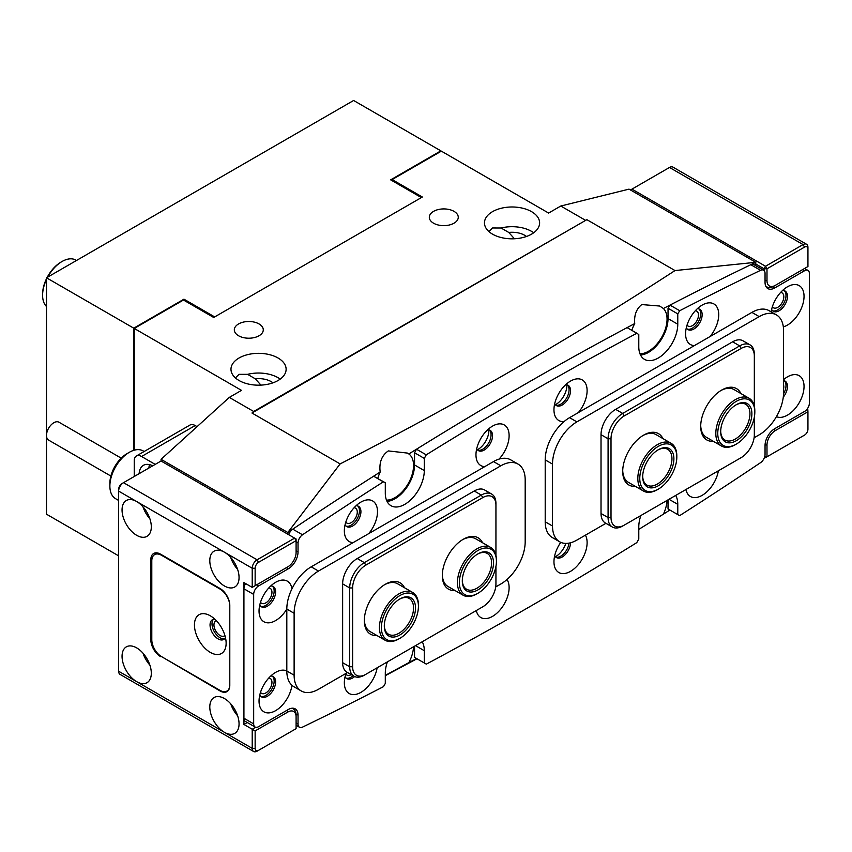 <?xml version="1.0" encoding="UTF-8"?>
<svg xmlns="http://www.w3.org/2000/svg" width="852" height="852" viewBox="0 0 852 852"><rect width="100%" height="100%" fill="white"/><g stroke="black" fill="none" stroke-linecap="round" stroke-linejoin="round"><path stroke-width="1.28" d="M454.031 211.371A14.473 8.36 0 0 0 438.248 209.56A14.473 8.36 0 0 0 429.312 217.281A14.473 8.36 0 0 0 433.551 223.192A14.473 8.36 0 0 0 449.334 225.003A14.473 8.36 0 0 0 458.269 217.281A14.473 8.36 0 0 0 454.031 211.371M259.04 323.941A14.473 8.36 0 0 0 243.267 322.131A14.473 8.36 0 0 0 234.321 329.852A14.473 8.36 0 0 0 238.571 335.763A14.473 8.36 0 0 0 254.343 337.573A14.473 8.36 0 0 0 263.279 329.852A14.473 8.36 0 0 0 259.04 323.941M533.703 232.756A27.573 15.922 0 0 0 531.542 231.35A27.573 15.922 0 0 0 501.072 228.006L492.541 227.974L488.888 231.563M531.542 211.647A27.573 15.922 0 0 0 501.487 208.197A27.573 15.922 0 0 0 484.468 222.905A27.573 15.922 0 0 0 492.541 234.162A27.573 15.922 0 0 0 522.596 237.612A27.573 15.922 0 0 0 539.614 222.905A27.573 15.922 0 0 0 531.542 211.647M280.212 379.108A27.573 15.922 0 0 0 278.05 377.702A27.573 15.922 0 0 0 247.581 374.347L239.05 374.326L235.408 377.915M278.05 358A27.573 15.922 0 0 0 247.996 354.549A27.573 15.922 0 0 0 230.977 369.257A27.573 15.922 0 0 0 239.05 380.514A27.573 15.922 0 0 0 269.104 383.964A27.573 15.922 0 0 0 286.123 369.257A27.573 15.922 0 0 0 278.05 358M687.053 325.059A8.616 4.974 120 0 0 688.096 326.06A8.616 4.974 120 0 0 692.41 325.634A8.616 4.974 120 0 0 698.033 318.041A8.616 4.974 120 0 0 696.712 311.14A8.616 4.974 120 0 0 695.317 310.735M351.173 674.624A8.616 4.974 120 0 0 351.194 674.614A8.616 4.974 120 0 1 346.86 675.05A8.616 4.974 120 0 1 345.827 674.049M345.827 522.063A8.616 4.974 120 0 0 346.86 523.075A8.616 4.974 120 0 0 351.173 522.649A8.616 4.974 120 0 0 356.807 515.055A8.616 4.974 120 0 0 355.486 508.143A8.616 4.974 120 0 0 354.091 507.749M386.478 500.113A26.199 15.123 120 0 0 395.04 497.6A26.199 15.123 120 0 0 411.953 475.171A26.199 15.123 120 0 0 408.843 453.967L407.373 453.072L388.299 450.921C381.685 455.511 378.991 462.54 380.184 472.019A3977.807 2296.598 120 0 0 287.806 532.489L287.806 534.183M638.787 529.38L663.399 514.171A26.199 15.123 120 0 0 667.031 500.422M385.296 675.391L408.843 662.632A26.199 15.123 120 0 0 413.539 646.774M639.958 353.772A26.199 15.123 120 0 0 648.532 351.248A26.199 15.123 120 0 0 665.082 329.905A26.199 15.123 120 0 0 663.399 308.509L659.682 306.038L641.78 304.569C636.359 308.871 634.005 315.197 634.729 323.558A3977.807 2296.598 120 0 0 408.843 453.967M247.581 374.347L255.259 378.789A17.924 10.352 180 0 1 271.224 381.643A17.924 10.352 180 0 1 272.981 382.825M260.957 385.115L255.259 378.789M514.448 238.773L508.75 232.436A17.924 10.352 180 0 1 524.715 235.29A17.924 10.352 180 0 1 526.472 236.473M501.072 228.006L508.75 232.436M340.118 463.914C457.78 403.614 569.413 339.16 675.008 270.563L586.868 219.667L251.968 413.018L340.118 463.914L287.806 532.489L161.06 459.324L229.305 397.405L253.672 411.473L586.868 219.667M755.777 265.675L755.777 262.31A3977.807 2296.598 120 0 0 663.399 308.509M229.305 397.405L241.489 390.365L134.243 328.446L183.478 300.021L213.703 317.476L422.347 197.014L392.122 179.57L441.357 151.145L548.603 213.053L560.786 206.024L629.032 189.133L755.777 262.31L675.008 270.563M416.99 658.756L385.296 675.7M392.122 179.57L392.122 180.688M134.243 328.446L134.243 450.186M258.55 750.335L296.091 728.662L296.091 716.841A11.715 6.763 120 0 0 287.806 712.059L255.142 730.909L255.142 748.365A4.824 2.79 120 0 0 258.55 750.335L257.091 751.176A6.891 3.983 -60 0 1 253.64 751.517A6.891 3.983 -60 0 1 252.213 748.365L252.213 729.227L243.928 724.445L243.928 582.587L252.213 587.379L252.213 568.241A6.891 3.983 -60 0 1 257.091 559.796L294.622 538.123L161.06 461.007L161.06 459.324M408.843 662.632A3977.807 2296.598 120 0 0 416.575 658.521M663.399 514.171A3977.807 2296.598 120 0 0 669.885 510.039M634.729 323.558A26.199 15.123 120 0 0 631.801 330.352M380.184 472.019A26.199 15.123 120 0 0 377.787 478.409M560.786 206.024L585.164 220.093M251.968 413.018L253.672 411.473M565.834 543.406A15.506 8.957 -60 0 1 555.909 556.42A15.506 8.957 -60 0 1 555.366 556.718M488.867 429.855A15.506 8.957 -60 0 1 477.919 449.473A15.506 8.957 -60 0 1 477.376 449.771M566.868 384.816A15.506 8.957 -60 0 1 555.909 404.434A15.506 8.957 -60 0 1 555.366 404.743M109.876 483.403A24.133 13.93 -60 0 1 109.876 483.244A24.133 13.93 -60 0 1 109.876 483.084A24.133 13.93 -60 0 1 126.937 453.69L129.366 452.284A27.573 15.922 120 0 0 109.876 485.874A27.573 15.922 120 0 0 109.876 486.055A27.573 15.922 120 0 0 115.584 498.686L118.641 500.454M110.866 476.055L48.639 440.133A10.341 5.975 -60 0 1 46.498 435.329A10.341 5.975 -60 0 1 51.045 424.967A10.341 5.975 -60 0 1 58.98 422.219L121.208 458.142M144.169 451.507L143.157 450.921A27.573 15.922 120 0 0 129.366 452.284M152.732 465.81A20.682 11.939 -120 0 0 143.402 465.33A20.682 11.939 -120 0 0 139.153 473.648M149.505 464.628A20.682 11.939 -120 0 0 148.908 468.025M197.078 426.639L195.183 425.542L141.56 456.502A10.341 5.975 -120 0 0 136.384 455.99A10.341 5.975 -120 0 0 134.243 460.73L134.243 476.492M155.202 464.383L141.56 456.502M136.384 455.99L190.007 425.031A10.341 5.975 60 0 1 195.183 425.542M387.383 661.876A27.573 15.922 120 0 0 385.296 673.218L385.296 683.464L383.443 686.669A3977.807 2296.598 -60 0 1 302.513 727.118A6.891 3.983 120 0 1 299.467 727.246A6.891 3.983 120 0 1 298.04 724.093L298.04 715.147L296.038 713.997M640.874 515.535A27.573 15.922 120 0 0 638.787 526.866L638.787 539.146L636.753 542.649A3977.807 2296.598 -60 0 1 426.32 664.145L424.296 662.973L424.296 650.704A27.573 15.922 120 0 0 422.209 641.78M560.776 542.362A23.441 13.536 120 0 0 553.96 561.766A23.441 13.536 120 0 0 570.542 571.341A23.441 13.536 120 0 0 585.409 535.163M554.695 555.706A11.715 6.763 120 0 0 556.388 557.559A11.715 6.763 120 0 0 562.245 556.984A11.715 6.763 120 0 0 570.531 542.788M555.706 557.059A11.715 6.763 120 0 0 560.786 556.143A11.715 6.763 120 0 0 568.998 543.129M499.016 459.122A23.441 13.536 120 0 0 508.782 432.06A23.441 13.536 120 0 0 492.541 426.106L492.541 426.106A23.441 13.536 120 0 0 475.97 454.819A23.441 13.536 120 0 0 484.745 466.64M476.705 448.759A11.715 6.763 120 0 0 478.398 450.612A11.715 6.763 120 0 0 484.255 450.037A11.715 6.763 120 0 0 491.913 439.707A11.715 6.763 120 0 0 490.113 430.313A11.715 6.763 120 0 0 487.663 429.77M477.706 450.112A11.715 6.763 120 0 0 482.786 449.185A11.715 6.763 120 0 0 490.23 439.525A11.715 6.763 120 0 0 489.336 429.972M578.338 412.602A23.441 13.536 120 0 0 586.613 386.297A23.441 13.536 120 0 0 570.542 381.078L570.542 381.078A23.441 13.536 120 0 0 570.531 381.078A23.441 13.536 120 0 0 553.96 409.791A23.441 13.536 120 0 0 564.056 421.57M554.695 403.731A11.715 6.763 120 0 0 556.388 405.584A11.715 6.763 120 0 0 562.245 404.998A11.715 6.763 120 0 0 569.903 394.678A11.715 6.763 120 0 0 568.114 385.285A11.715 6.763 120 0 0 565.664 384.742M555.706 405.083A11.715 6.763 120 0 0 560.786 404.157A11.715 6.763 120 0 0 568.231 394.497A11.715 6.763 120 0 0 567.336 384.944M476.321 610.533A23.441 13.536 120 0 0 492.541 616.369A23.441 13.536 120 0 0 506.993 579.52M685.935 489.517A23.441 13.536 120 0 0 702.154 495.342A23.441 13.536 120 0 0 718.374 470.783M368.724 533.618A23.441 13.536 120 0 0 376.999 507.313A23.441 13.536 120 0 0 360.918 502.094L360.918 502.094A23.441 13.536 120 0 0 344.346 530.807A23.441 13.536 120 0 0 353.122 542.628M345.081 524.747A11.715 6.763 120 0 0 346.775 526.6A11.715 6.763 120 0 0 352.632 526.025A11.715 6.763 120 0 0 360.289 515.694A11.715 6.763 120 0 0 358.49 506.301A11.715 6.763 120 0 0 356.04 505.758M346.093 526.099A11.715 6.763 120 0 0 351.173 525.173A11.715 6.763 120 0 0 358.617 515.513A11.715 6.763 120 0 0 357.723 505.96M709.95 336.615A23.441 13.536 120 0 0 718.236 310.298A23.441 13.536 120 0 0 702.154 305.091L702.154 305.091A23.441 13.536 120 0 0 685.583 333.792A23.441 13.536 120 0 0 694.359 345.614M686.318 327.743A11.715 6.763 120 0 0 688.011 329.596A11.715 6.763 120 0 0 693.869 329.01A11.715 6.763 120 0 0 701.526 318.68A11.715 6.763 120 0 0 699.726 309.297A11.715 6.763 120 0 0 697.277 308.754M687.319 329.096A11.715 6.763 120 0 0 692.41 328.169A11.715 6.763 120 0 0 699.854 318.51A11.715 6.763 120 0 0 698.949 308.946M346.05 673.357A23.441 13.536 120 0 0 344.346 682.782A23.441 13.536 120 0 0 360.918 692.356A23.441 13.536 120 0 0 377.138 667.798M345.081 676.733A11.715 6.763 120 0 0 346.775 678.586A11.715 6.763 120 0 0 352.632 678A11.715 6.763 120 0 0 354.645 676.552M346.093 678.086A11.715 6.763 120 0 0 351.173 677.159A11.715 6.763 120 0 0 353.154 675.742M776.428 416.649A23.441 13.536 120 0 0 787.461 415.137A23.441 13.536 120 0 0 804.043 386.425A23.441 13.536 120 0 0 787.461 376.861L787.461 376.861A23.441 13.536 120 0 0 783.574 379.641M783.276 397.16A11.715 6.763 120 0 0 785.033 381.068A11.715 6.763 120 0 0 783.574 380.567M783.552 393.784A11.715 6.763 120 0 0 784.255 380.716M291.948 588.796A23.441 13.536 120 0 0 275.611 582.31L275.611 582.31A23.441 13.536 120 0 0 259.04 611.022A23.441 13.536 120 0 0 275.611 620.586A23.441 13.536 120 0 0 286.815 609.095L286.815 670.971A23.441 13.536 120 0 0 275.611 672.377L275.611 672.377A23.441 13.536 120 0 0 259.04 701.079A23.441 13.536 120 0 0 275.611 710.653A23.441 13.536 120 0 0 291.948 685.296M259.775 604.963A11.715 6.763 120 0 0 261.468 606.816A11.715 6.763 120 0 0 267.326 606.23A11.715 6.763 120 0 0 274.983 595.91A11.715 6.763 120 0 0 273.183 586.517A11.715 6.763 120 0 0 270.734 585.974M260.787 606.315A11.715 6.763 120 0 0 265.867 605.389A11.715 6.763 120 0 0 273.311 595.729A11.715 6.763 120 0 0 272.406 586.176M783.329 326.859A23.441 13.536 120 0 0 787.461 325.07A23.441 13.536 120 0 0 804.043 296.368A23.441 13.536 120 0 0 787.461 286.794L787.461 286.794A23.441 13.536 120 0 0 771.167 311.875M771.624 309.446A11.715 6.763 120 0 0 773.318 311.3A11.715 6.763 120 0 0 779.175 310.724A11.715 6.763 120 0 0 786.833 300.394A11.715 6.763 120 0 0 785.033 291.001A11.715 6.763 120 0 0 782.583 290.457M772.636 310.799A11.715 6.763 120 0 0 777.716 309.872A11.715 6.763 120 0 0 785.161 300.213A11.715 6.763 120 0 0 784.255 290.66M259.775 695.03A11.715 6.763 120 0 0 261.468 696.872A11.715 6.763 120 0 0 267.326 696.297A11.715 6.763 120 0 0 274.983 685.966A11.715 6.763 120 0 0 273.183 676.573A11.715 6.763 120 0 0 270.734 676.041M260.787 696.372A11.715 6.763 120 0 0 265.867 695.456A11.715 6.763 120 0 0 273.311 685.796A11.715 6.763 120 0 0 272.406 676.232M414.541 452.763L416.49 449.217A3977.807 2296.598 -60 0 1 521.786 386.148A3977.807 2296.598 -60 0 1 627.083 327.626L636.838 333.26A3977.807 2296.598 120 0 0 531.542 391.771A3977.807 2296.598 120 0 0 426.245 454.84L424.296 458.397L414.541 452.763L414.541 464.947A27.573 15.922 -60 0 1 387.021 501.359M804.597 268.465L807.973 270.414A6.891 3.983 120 0 1 809.4 273.567L809.4 403.039A6.891 3.983 120 0 1 804.522 411.473L774.787 428.641A13.792 7.956 -60 0 0 765.043 445.532L765.043 454.467A6.891 3.983 120 0 1 760.559 462.657A3977.807 2296.598 -60 0 1 679.63 515.662L677.777 514.597L677.777 504.352A27.573 15.922 120 0 0 675.7 495.427M288.743 534.726A6.891 3.983 -60 0 1 292.768 529.156A3977.807 2296.598 -60 0 1 373.602 476.215L385.296 482.743L385.296 493.095A27.573 15.922 120 0 0 391.004 505.715A27.573 15.922 120 0 0 412.262 498.324A27.573 15.922 120 0 0 424.296 470.581L424.296 458.397M385.296 482.743L383.347 481.838A3977.807 2296.598 120 0 0 302.513 534.779A6.891 3.983 120 0 0 298.04 542.98L296.091 541.851M383.347 481.838L373.602 476.215M416.49 449.217L426.245 454.84M256.601 584.845L258.55 585.974A6.891 3.983 120 0 0 253.672 594.408L243.928 588.785L243.928 718.247L253.672 723.88A6.891 3.983 120 0 0 255.11 727.033A6.891 3.983 120 0 0 258.55 726.692L288.285 709.524A13.792 7.956 -60 0 1 295.186 708.843A13.792 7.956 -60 0 1 298.04 715.147M253.672 594.408L253.672 723.88M763.616 270.201A6.891 3.983 120 0 0 760.559 270.329A3977.807 2296.598 120 0 0 679.726 310.724L677.777 313.877L668.032 308.243L669.981 305.101A3977.807 2296.598 -60 0 1 750.814 264.706A6.891 3.983 -60 0 1 753.86 264.567L763.616 270.201A6.891 3.983 120 0 1 765.043 273.354L765.043 282.289A13.792 7.956 -60 0 0 767.897 288.604A13.792 7.956 -60 0 0 774.787 287.923L804.522 270.755L802.573 269.626M636.838 333.26L638.787 334.559L638.787 346.743A27.573 15.922 120 0 0 644.495 359.363A27.573 15.922 120 0 0 665.742 351.982A27.573 15.922 120 0 0 677.777 324.229L677.777 313.877M296.091 550.786L298.04 551.915L298.04 542.98M298.04 551.915A13.792 7.956 -60 0 1 288.285 568.806L286.336 567.677A13.792 7.956 -60 0 0 286.357 567.666M258.55 585.974L288.285 568.806M807.973 270.414A6.891 3.983 120 0 0 804.522 270.755M668.032 499.847L668.032 508.963L677.777 514.597M414.541 646.199L414.541 657.35L424.296 662.973M255.11 727.033L245.355 721.399A6.891 3.983 -60 0 1 243.928 718.247M243.928 588.785A6.891 3.983 -60 0 1 245.61 583.567M668.032 308.243L668.032 318.595A27.573 15.922 -60 0 1 640.512 355.007M669.981 305.101L679.726 310.724M454.925 590.479A29.639 17.115 -60 0 1 442.316 575.569A29.639 17.115 -60 0 1 463.275 539.263L463.275 539.263A29.639 17.115 -60 0 1 482.509 542.724M477.908 593.29A26.199 15.123 120 0 0 496.428 561.212A26.199 15.123 120 0 0 485.406 548.017A26.199 15.123 120 0 0 460.964 573.023A26.199 15.123 120 0 0 470.41 595.793A26.199 15.123 120 0 0 477.908 593.29L476.928 593.855A27.573 15.922 -60 0 1 469.037 596.485A27.573 15.922 -60 0 1 463.137 595.228A27.573 15.922 -60 0 1 460.847 567.89A27.573 15.922 -60 0 1 484.82 546.196A27.573 15.922 -60 0 1 490.72 547.463L475.608 538.741A27.573 15.922 120 0 0 462.529 539.699M376.935 635.517A29.639 17.115 -60 0 1 364.326 620.597A29.639 17.115 -60 0 1 385.285 584.291L385.285 584.291A29.639 17.115 -60 0 1 404.508 587.752M399.907 638.329A26.199 15.123 120 0 0 418.428 606.241A26.199 15.123 120 0 0 412.932 594.206A26.199 15.123 120 0 0 386.733 609.51A26.199 15.123 120 0 0 386.883 639.671A26.199 15.123 120 0 0 399.907 638.329L398.928 638.893A27.573 15.922 -60 0 1 385.221 640.299A27.573 15.922 -60 0 1 385.147 640.257A27.573 15.922 -60 0 1 385.104 608.477A27.573 15.922 -60 0 1 412.634 592.449A27.573 15.922 -60 0 1 412.719 592.491L397.607 583.769A27.573 15.922 120 0 0 384.54 584.738M365.785 674.347L364.326 675.199A20.682 11.939 -60 0 1 353.985 676.222A20.682 11.939 -60 0 1 349.693 666.754L349.693 587.944A20.682 11.939 -60 0 1 364.326 562.618L481.316 495.076A20.682 11.939 -60 0 1 491.657 494.043A20.682 11.939 -60 0 1 495.939 503.511L495.939 505.204A18.616 10.746 120 0 0 482.775 497.6L365.785 565.153A18.616 10.746 120 0 0 352.622 587.944L352.622 666.754A18.616 10.746 120 0 0 365.785 674.347L482.775 606.805A18.616 10.746 120 0 0 495.939 584.003L495.939 566.367M353.985 676.222L346.913 672.143A20.682 11.939 -60 0 1 342.632 662.675L342.632 583.865A20.682 11.939 -60 0 1 357.254 558.539L474.245 490.986A20.682 11.939 -60 0 1 484.586 489.964L491.657 494.043M495.939 555.366L495.939 505.204M364.337 619.723A27.573 15.922 120 0 0 370.034 631.534L385.147 640.257M442.326 574.695A27.573 15.922 120 0 0 448.024 586.495L463.137 595.228M481.337 607.636A20.682 11.939 -60 0 1 481.316 607.646L482.775 606.805M713.316 441.304A29.639 17.115 -60 0 1 700.706 426.383A29.639 17.115 -60 0 1 721.665 390.078L721.665 390.078A29.639 17.115 -60 0 1 740.899 393.539M736.288 444.116A26.199 15.123 120 0 0 754.819 412.027A26.199 15.123 120 0 0 754.425 407.906A26.199 15.123 120 0 0 732.518 403.965A26.199 15.123 120 0 0 718.151 437.555A26.199 15.123 120 0 0 736.288 444.116L735.319 444.68A27.573 15.922 -60 0 1 721.527 446.043A27.573 15.922 -60 0 1 716.223 437.768A27.573 15.922 -60 0 1 726.053 407.703A27.573 15.922 -60 0 1 749.1 398.278L733.998 389.556A27.573 15.922 120 0 0 720.92 390.525M635.326 486.332A29.639 17.115 -60 0 1 622.706 471.412A29.639 17.115 -60 0 1 643.675 435.106L643.675 435.106A29.639 17.115 -60 0 1 662.899 438.578M658.298 489.144A26.199 15.123 120 0 0 676.818 457.066A26.199 15.123 120 0 0 674.741 448.429A26.199 15.123 120 0 0 649.778 453.679A26.199 15.123 120 0 0 641.844 487.088A26.199 15.123 120 0 0 658.298 489.144L657.318 489.708A27.573 15.922 -60 0 1 643.537 491.072A27.573 15.922 -60 0 1 640.001 487.546A27.573 15.922 -60 0 1 645.805 455.671A27.573 15.922 -60 0 1 671.11 443.317L655.997 434.584A27.573 15.922 120 0 0 642.93 435.553M624.175 525.173L622.706 526.014A20.682 11.939 -60 0 1 612.364 527.037A20.682 11.939 -60 0 1 608.083 517.569L608.083 438.769A20.682 11.939 -60 0 1 622.706 413.433L739.706 345.891A20.682 11.939 -60 0 1 750.048 344.868A20.682 11.939 -60 0 1 754.329 354.336L754.329 356.019A18.616 10.746 120 0 0 741.165 348.425L624.175 415.968A18.616 10.746 120 0 0 611.012 438.769L611.012 517.569A18.616 10.746 120 0 0 624.175 525.173L741.165 457.63A18.616 10.746 120 0 0 754.329 434.829L754.329 417.192M612.364 527.037L605.303 522.958A20.682 11.939 -60 0 1 601.022 513.49L601.022 434.69A20.682 11.939 -60 0 1 615.645 409.354L732.635 341.812A20.682 11.939 -60 0 1 742.976 340.789L750.048 344.868M754.329 406.18L754.329 356.019M622.727 470.549A27.573 15.922 120 0 0 628.425 482.349L643.537 491.072M700.717 425.521A27.573 15.922 120 0 0 706.414 437.321L721.527 446.043M739.728 458.451A20.682 11.939 -60 0 1 739.706 458.472L741.165 457.63M495.715 586.953L500.816 584.003A34.474 19.905 120 0 0 525.183 541.787L525.183 479.878A34.474 19.905 120 0 0 518.048 464.095A34.474 19.905 120 0 0 500.816 465.799L318.499 571.064A34.474 19.905 120 0 0 294.121 613.28L294.121 675.199A34.474 19.905 120 0 0 301.267 690.972A34.474 19.905 120 0 0 318.499 689.268L347.541 672.505M500.816 465.799L493.5 461.582L311.182 566.836L318.499 571.064M301.267 690.972L293.951 686.755A34.474 19.905 -60 0 1 286.815 670.971L294.121 675.199M294.121 613.28L286.815 609.052A34.474 19.905 -60 0 1 311.182 566.836M493.5 461.582A34.474 19.905 -60 0 1 510.742 459.867L518.048 464.095M754.105 437.779L759.207 434.829A34.474 19.905 120 0 0 783.574 392.612L783.574 330.693A34.474 19.905 120 0 0 776.438 314.91A34.474 19.905 120 0 0 759.207 316.625L576.889 421.878A34.474 19.905 120 0 0 552.511 464.095L552.511 526.014A34.474 19.905 120 0 0 559.658 541.797A34.474 19.905 120 0 0 576.889 540.083L605.932 523.32M759.207 316.625L751.89 312.396L569.573 417.661L576.889 421.878M552.511 464.095L545.205 459.878L545.205 521.797L552.511 526.014M545.205 459.878A34.474 19.905 -60 0 1 569.573 417.661M751.89 312.396A34.474 19.905 -60 0 1 769.122 310.692L776.438 314.91M559.658 541.797L552.341 537.569A34.474 19.905 -60 0 1 545.205 521.797M216.387 620.725A8.616 4.974 -120 0 0 215.737 621.001A8.616 4.974 -120 0 0 214.416 627.913A8.616 4.974 -120 0 0 220.04 635.507A8.616 4.974 -120 0 0 224.353 635.933A8.616 4.974 -120 0 0 224.917 635.507M260.51 602.279A8.616 4.974 120 0 0 261.553 603.28A8.616 4.974 120 0 0 268.199 600.969A8.616 4.974 120 0 0 271.958 592.3A8.616 4.974 120 0 0 270.169 588.359A8.616 4.974 120 0 0 268.785 587.955M260.51 692.335A8.616 4.974 120 0 0 261.553 693.347A8.616 4.974 120 0 0 268.199 691.036A8.616 4.974 120 0 0 271.958 682.367A8.616 4.974 120 0 0 270.169 678.416A8.616 4.974 120 0 0 268.785 678.022M255.142 568.241L255.142 585.686L287.806 566.836A11.715 6.763 120 0 0 296.091 552.479L296.091 540.658L258.55 562.331A4.824 2.79 120 0 0 255.142 568.241L252.213 568.241L224.427 552.192A20.682 11.939 -120 0 0 214.086 551.169A20.682 11.939 -120 0 0 210.913 567.741A20.682 11.939 -120 0 0 224.427 585.974A20.682 11.939 -120 0 0 234.769 586.996A20.682 11.939 -120 0 0 237.942 570.425A20.682 11.939 -120 0 0 224.427 552.192L136.682 501.54A20.682 11.939 -120 0 0 126.341 500.507A20.682 11.939 -120 0 0 123.167 517.089A20.682 11.939 -120 0 0 136.682 535.312A20.682 11.939 -120 0 0 147.023 536.334A20.682 11.939 -120 0 0 150.197 519.763A20.682 11.939 -120 0 0 136.682 501.54L118.641 491.125L118.641 671.248A6.891 3.983 120 0 0 120.079 674.401L253.64 751.517M230.732 557.485A20.682 11.939 -120 0 0 237.623 569.424M136.682 647.893A20.682 11.939 -120 0 0 126.341 646.86A20.682 11.939 -120 0 0 123.167 663.431A20.682 11.939 -120 0 0 136.682 681.664A20.682 11.939 -120 0 0 147.023 682.686A20.682 11.939 -120 0 0 150.197 666.115A20.682 11.939 -120 0 0 136.682 647.893M142.987 653.175A20.682 11.939 -120 0 0 149.877 665.114M142.987 506.823A20.682 11.939 -120 0 0 149.877 518.761M224.427 698.544A20.682 11.939 -120 0 0 214.086 697.522A20.682 11.939 -120 0 0 210.913 714.093A20.682 11.939 -120 0 0 224.427 732.326A20.682 11.939 -120 0 0 234.769 733.348A20.682 11.939 -120 0 0 237.942 716.777A20.682 11.939 -120 0 0 224.427 698.544M230.732 703.837A20.682 11.939 -120 0 0 237.623 715.776M161.071 656.328L220.04 690.951A13.792 7.956 60 0 0 226.93 691.632A13.792 7.956 60 0 0 229.795 685.317L229.795 605.389A13.792 7.956 60 0 0 220.04 588.498L160.57 554.162A13.792 7.956 60 0 0 153.679 553.481A13.792 7.956 60 0 0 150.815 559.796L150.815 639.724L151.794 639.16M160.57 656.615A13.792 7.956 60 0 1 150.815 639.724M161.06 461.007L123.519 482.679A6.891 3.983 120 0 0 118.641 491.125L118.641 489.431A4.824 2.79 -60 0 1 122.06 483.521L123.519 482.679L122.06 483.521L123.519 482.679L257.091 559.796L258.55 562.331M255.142 730.909L252.213 729.227L255.632 727.257M243.928 724.445L247.272 722.507M291.65 708.278A13.792 7.956 -60 0 1 293.237 708.843A13.792 7.956 -60 0 1 296.091 715.147L296.091 716.841M252.213 587.379L255.142 585.686M287.806 566.836L286.336 567.677M296.091 540.658L296.091 538.965L294.622 538.123L296.091 540.658M783.574 388.906A8.616 4.974 120 0 0 783.808 386.851A8.616 4.974 120 0 0 783.574 385.061M772.359 306.763A8.616 4.974 120 0 0 773.403 307.764A8.616 4.974 120 0 0 780.049 305.463A8.616 4.974 120 0 0 783.808 296.784A8.616 4.974 120 0 0 782.019 292.843A8.616 4.974 120 0 0 780.634 292.449M807.717 408.257L807.941 411.761L775.277 430.611A11.715 6.763 120 0 0 766.992 444.968L766.992 456.789L804.522 435.116A4.824 2.79 120 0 0 807.941 429.206L807.941 411.761M766.992 280.606A11.715 6.763 120 0 0 775.277 285.388L807.941 266.538L807.941 249.082A4.824 2.79 120 0 0 804.522 247.112L766.992 268.785L766.992 280.606L765.043 280.606M806.514 244.236L672.942 167.12A6.891 3.983 120 0 0 669.491 167.461L631.96 189.133L765.522 266.25L803.063 244.577A6.891 3.983 -60 0 1 806.514 244.236A6.891 3.983 -60 0 1 807.941 247.389L807.941 249.082M764.063 270.542L764.063 268.785L755.777 264.003M773.818 286.229L775.277 285.388L773.818 286.229A13.792 7.956 -60 0 1 766.917 286.911A13.792 7.956 -60 0 1 765.639 285.825M803.074 435.958A6.891 3.983 -60 0 1 803.063 435.958L804.522 435.116L803.063 435.958M764.585 457.087L765.522 457.63L766.992 456.789L764.681 456.789M766.992 268.785L765.522 266.25L764.063 268.785L766.992 268.785M631.226 190.401L631.96 189.133L630.501 189.975M210.295 615.804A22.408 12.94 -120 0 0 194.448 624.953A22.408 12.94 -120 0 0 210.295 652.387A22.408 12.94 -120 0 0 226.131 643.239A22.408 12.94 -120 0 0 210.295 615.804L210.295 615.804M214.864 619.223A11.374 6.571 -120 0 0 212.404 619.745A11.374 6.571 -120 0 0 210.657 628.861A11.374 6.571 -120 0 0 218.091 638.883A11.374 6.571 -120 0 0 223.778 639.447A11.374 6.571 -120 0 0 225.46 637.573M213.458 619.329A11.374 6.571 -120 0 0 212.904 628.627A11.374 6.571 -120 0 0 220.04 637.754A11.374 6.571 -120 0 0 224.672 638.734M161.539 656.615L220.04 690.386A13.792 7.956 -120 0 0 226.93 691.068A13.792 7.956 -120 0 0 229.795 684.752L229.795 605.953A13.792 7.956 -120 0 0 220.04 589.062L161.539 555.291A13.792 7.956 -120 0 0 154.649 554.609A13.792 7.956 -120 0 0 151.794 560.925L151.794 639.724A13.792 7.956 -120 0 0 161.539 656.615M412.719 592.491A27.573 15.922 -60 0 1 418.428 605.112L418.428 606.241M388.938 636.082A22.056 12.737 -60 0 1 384.305 625.943A22.056 12.737 -60 0 1 399.907 598.924A22.056 12.737 -60 0 1 410.877 597.795A22.056 12.737 -60 0 1 411.005 623.195A22.056 12.737 -60 0 1 388.938 636.082M384.316 625.368A20.682 11.939 120 0 0 388.587 634.282A20.682 11.939 120 0 0 388.65 634.314A20.682 11.939 120 0 0 409.301 622.29A20.682 11.939 120 0 0 409.269 598.466A20.682 11.939 120 0 0 409.216 598.423A20.682 11.939 120 0 0 399.407 599.222M484.213 551.787A22.056 12.737 -60 0 1 492.168 570.957A22.056 12.737 -60 0 1 471.593 592.023A22.056 12.737 -60 0 1 462.306 580.915A22.056 12.737 -60 0 1 477.908 553.896A22.056 12.737 -60 0 1 484.213 551.787M462.317 580.34A20.682 11.939 120 0 0 466.587 589.254A20.682 11.939 120 0 0 471.007 590.202A20.682 11.939 120 0 0 488.995 573.928A20.682 11.939 120 0 0 487.269 553.427A20.682 11.939 120 0 0 482.85 552.479A20.682 11.939 120 0 0 477.408 554.183M490.72 547.463A27.573 15.922 -60 0 1 496.428 560.083L496.428 561.212M671.11 443.317A27.573 15.922 -60 0 1 674.635 446.842A27.573 15.922 -60 0 1 676.818 455.937L676.818 457.066M672.143 451.475A22.056 12.737 -60 0 1 665.465 479.612A22.056 12.737 -60 0 1 644.442 484.032A22.056 12.737 -60 0 1 642.696 476.758A22.056 12.737 -60 0 1 658.298 449.75A22.056 12.737 -60 0 1 672.143 451.475M642.706 476.183A20.682 11.939 120 0 0 644.336 482.456A20.682 11.939 120 0 0 646.977 485.107A20.682 11.939 120 0 0 665.955 475.842A20.682 11.939 120 0 0 670.311 451.933A20.682 11.939 120 0 0 667.659 449.281A20.682 11.939 120 0 0 657.797 450.037M749.1 398.278A27.573 15.922 -60 0 1 754.403 406.564A27.573 15.922 -60 0 1 754.819 410.909L754.819 412.027M751.56 410.238A22.056 12.737 -60 0 1 739.461 438.524A22.056 12.737 -60 0 1 721.016 435.212A22.056 12.737 -60 0 1 720.696 431.73A22.056 12.737 -60 0 1 736.288 404.711A22.056 12.737 -60 0 1 751.56 410.238M720.696 431.155A20.682 11.939 120 0 0 720.994 433.87A20.682 11.939 120 0 0 724.977 440.079A20.682 11.939 120 0 0 742.262 433.008A20.682 11.939 120 0 0 749.632 410.462A20.682 11.939 120 0 0 745.66 404.253A20.682 11.939 120 0 0 735.798 405.009M133.753 450.325L133.753 328.169L183.968 299.18L214.683 316.912L421.367 197.579L390.663 179.847L440.867 150.857L353.612 100.483L46.498 277.795L46.498 514.203L118.641 555.855M133.753 328.169L46.498 277.795M440.867 151.422L440.867 150.857M183.968 299.18L183.968 300.309M46.498 279.477A27.573 15.922 120 0 0 42.6 295.239L42.6 294.11A26.199 15.123 -60 0 1 46.498 278.732M47.169 277.401A26.199 15.123 -60 0 1 61.12 262.033L62.1 261.468A27.573 15.922 120 0 0 47.712 277.092M76.51 260.456L75.892 260.105A27.573 15.922 120 0 0 65.359 259.903A27.573 15.922 120 0 0 62.1 261.468M42.6 295.239A27.573 15.922 120 0 0 46.498 306.496M292.768 529.156L302.513 534.779M760.559 270.329L750.814 264.706M772.785 286.762L774.787 287.923M296.091 722.965L298.04 724.093M668.032 318.595L677.777 324.229M414.541 464.947L424.296 470.581M669.012 499.283L677.777 504.352M415.52 645.635L424.296 650.704M342.632 662.675L349.693 666.754L352.622 666.754M352.622 587.944L349.693 587.944L342.632 583.865M357.254 558.539L364.326 562.618L365.785 565.153M482.775 497.6L481.316 495.076L474.245 490.986M601.022 513.49L608.083 517.569L611.012 517.569M611.012 438.769L608.083 438.769L601.022 434.69M615.645 409.354L622.706 413.433L624.175 415.968M741.165 348.425L739.706 345.891L732.635 341.812M118.641 671.248L252.213 748.365L255.142 748.365M151.922 559.157L150.815 559.796M286.826 710.366L287.806 712.059M804.522 247.112L803.063 244.577L669.491 167.461M775.277 430.611L774.308 428.939M766.992 444.968L765.053 444.968M109.876 483.244L109.876 486.055M296.091 725.297L299.467 727.246M292.151 708.214L293.237 708.843M765.841 286.293L766.917 286.911M154.649 554.609L157.492 552.969M226.93 691.068L228.506 690.163"/></g></svg>
